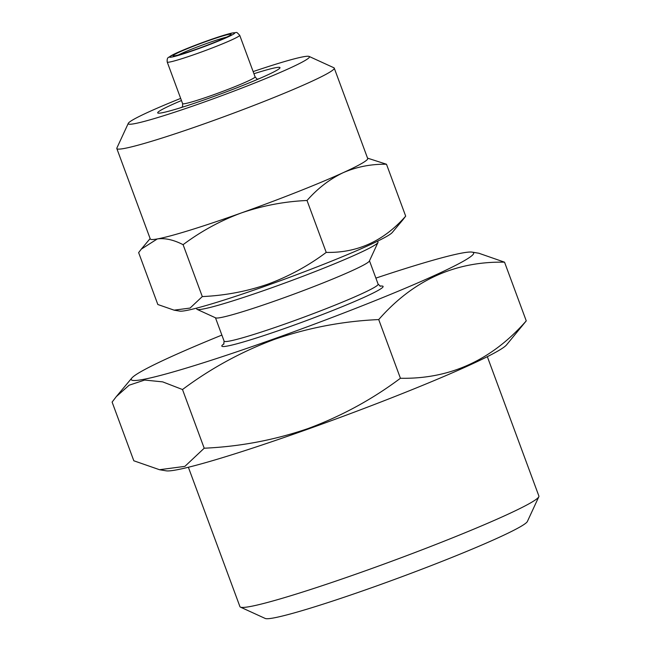 <?xml version="1.0" encoding="UTF-8"?>
<svg xmlns="http://www.w3.org/2000/svg" width="651" height="651" viewBox="0 0 651 651"><rect width="100%" height="100%" fill="white"/><g stroke="black" fill="none" stroke-linecap="round" stroke-linejoin="round"><path stroke-width="0.98" d="M253.931 73.726A65.198 4.126 159.7 0 1 279.963 67.916A65.198 4.126 159.7 0 1 208.995 98.203A65.198 4.126 159.7 0 1 157.908 113.062A65.198 4.126 159.7 0 1 181.458 100.531M180.335 107.838A59.404 3.76 159.7 0 1 182.614 106.837M403.034 219.623L392.26 232.505A113.982 7.21 159.7 0 1 268.521 284.992A113.982 7.21 159.7 0 1 179.757 311.113L174.069 310.161L190.076 308.061L202.298 296.579C224.912 295.554 246.762 291.42 267.846 284.178C288.987 276.317 308.452 265.722 326.224 252.401C357.35 253.068 383.846 240.984 405.687 216.148L403.026 219.623M253.141 71.586A96.592 6.111 159.7 0 1 309.119 56.434A96.592 6.111 159.7 0 1 204.259 102.044A96.592 6.111 159.7 0 1 128.296 123.324A96.592 6.111 159.7 0 1 180.669 98.399M309.119 56.434L333.865 67.753A115.911 7.332 159.7 0 1 334.248 68.111A115.911 7.332 159.7 0 1 208.027 122.486A115.911 7.332 159.7 0 1 116.822 148.542A115.911 7.332 159.7 0 1 116.879 148.021L128.296 123.324M334.248 68.111L367.693 158.527A115.911 7.332 159.7 0 1 343.175 172.678A115.911 7.332 159.7 0 1 241.472 212.893C220.575 220.624 201.11 231.211 183.094 244.678C173.548 239.78 164.939 237.875 157.282 238.95L141.3 249.13L138.639 252.612L157.835 304.513L174.069 310.145M178.374 54.977A28.978 1.831 159.7 0 1 207.164 43.308A28.978 1.831 159.7 0 1 226.621 37.131M197.456 48.809A30.906 1.953 159.7 0 1 173.231 55.856A30.906 1.953 159.7 0 1 206.79 41.257A30.906 1.953 159.7 0 1 231.097 34.454A30.906 1.953 159.7 0 1 197.456 48.809M504.541 262.182L526.252 320.87L506.527 344.924A182.565 11.547 159.7 0 1 308.33 428.985A182.565 11.547 159.7 0 1 166.151 470.828L159.528 469.721L133.813 460.778L112.11 402.09L116.317 396.589L129.158 385.197L144.652 380.054L162.677 381.868L182.5 389.534C211.038 368.214 241.846 351.442 274.934 339.212C308.729 327.673 343.321 321.122 378.719 319.576C413.1 280.337 455.041 261.206 504.541 262.182L478.835 253.239L472.203 252.132A182.565 11.547 159.7 0 1 274.885 338.569A182.565 11.547 159.7 0 1 131.827 378.044A182.565 11.547 159.7 0 1 221.877 335.086M526.252 320.87C491.871 360.109 449.922 379.24 400.422 378.264C372.266 399.372 341.458 416.144 307.988 428.578C274.624 440.043 240.024 446.586 204.202 448.213L184.9 466.368L159.528 469.721M487.339 356.675L538.89 496.054A159.381 10.082 159.7 0 1 538.816 496.762A159.381 10.082 159.7 0 1 365.341 570.813A159.381 10.082 159.7 0 1 240.455 607.131A159.381 10.082 159.7 0 1 239.934 606.642L188.375 467.263M538.816 496.762L527.391 521.459A140.063 8.854 159.7 0 1 374.952 586.535A140.063 8.854 159.7 0 1 265.201 618.45L240.455 607.131M239.698 35.252C235.483 31.045 238.014 32.762 232.244 32.989C226.605 34.283 218.321 36.879 207.417 40.769C194.641 45.35 184.127 49.525 175.876 53.284L168.666 57.272C167.413 57.825 166.933 59.42 167.226 62.057A38.637 2.441 159.7 0 0 197.627 53.374A38.637 2.441 159.7 0 0 239.698 35.252L255.086 76.834A38.637 2.441 159.7 0 1 213.007 94.965A38.637 2.441 159.7 0 1 182.606 103.647L182.614 107.122M377.653 241.147L378.003 242.074A96.592 6.111 159.7 0 1 377.954 242.506A96.592 6.111 159.7 0 1 272.818 287.384A96.592 6.111 159.7 0 1 197.131 309.396A96.592 6.111 159.7 0 1 196.814 309.103L196.472 308.167M377.954 242.506L369.386 261.035A82.107 5.192 159.7 0 1 280.02 299.175A82.107 5.192 159.7 0 1 215.684 317.883L197.131 309.396M375.887 278.115A182.565 11.547 159.7 0 1 472.203 252.132M182.5 389.534L204.202 448.213M378.719 319.576L400.422 378.264M367.555 158.144L386.491 164.247C371.225 163.979 356.789 166.786 343.175 172.678C329.723 179.123 317.672 188.391 307.02 200.492C284.682 201.468 262.833 205.602 241.472 212.893A115.911 7.332 159.7 0 1 157.282 238.95A115.911 7.332 159.7 0 1 150.267 238.95L116.822 148.542M386.491 164.247L405.687 216.148M307.02 200.492L326.224 252.401M183.094 244.678L202.298 296.579M257.153 79.259A59.404 3.76 159.7 0 1 259.537 78.543M207.376 40.785A34.772 2.197 159.7 0 1 234.319 33.559A34.772 2.197 159.7 0 1 196.871 49.281A34.772 2.197 159.7 0 1 169.927 56.515A34.772 2.197 159.7 0 1 207.376 40.785M369.483 260.823L378.125 284.17A82.107 5.192 159.7 0 1 288.719 322.684A82.107 5.192 159.7 0 1 224.115 341.14L223.708 344.249M379.972 286.131A85.965 5.436 159.7 0 1 289.475 326.778A85.965 5.436 159.7 0 1 223.985 343.834M255.07 76.81L257.34 79.479M131.827 378.044L116.317 396.589M378.125 284.17L380.453 286.269M215.473 317.794L224.115 341.14M167.226 62.057L182.606 103.647M150.129 238.575L141.3 249.13"/></g></svg>
